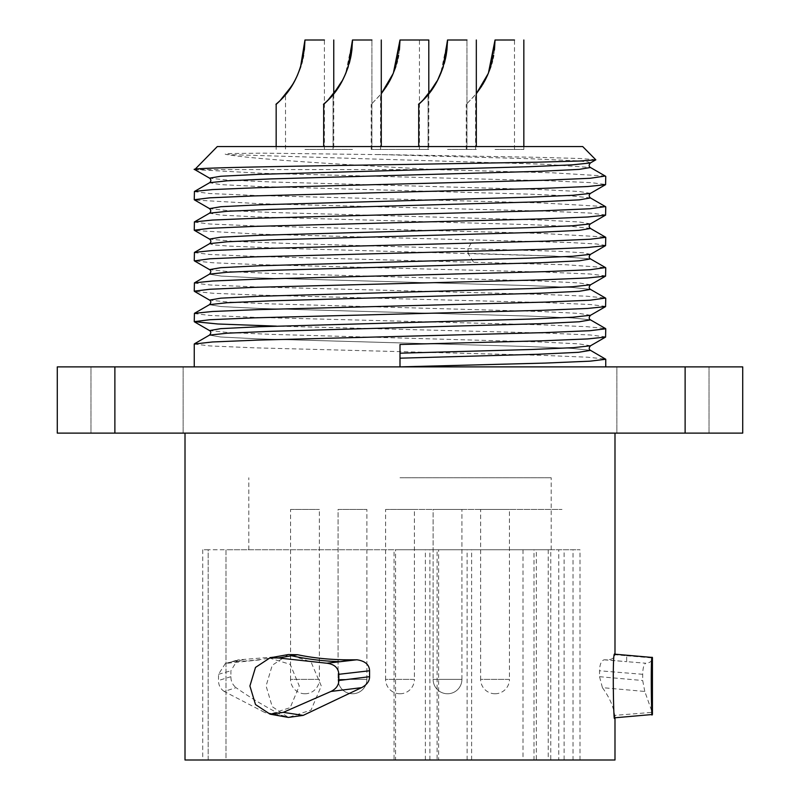 <?xml version="1.0" encoding="UTF-8"?>
<svg xmlns="http://www.w3.org/2000/svg" width="800" height="800" viewBox="0 0 800 800"><rect width="100%" height="100%" fill="white"/><g stroke="black" fill="none" stroke-linecap="round" stroke-linejoin="round"><path stroke-width="0.6" stroke-dasharray="4 3" d="M523.01 549.76L523.01 760L208.18 760L226 760L226 549.76L580 549.76L208.18 549.76L226 549.76L226 760L394.06 760L394.06 549.76M208.18 549.76L202.72 549.76L208.18 549.76L208.18 760L202.72 760L208.18 760L208.18 549.76M400 549.76L551.2 549.76L400 549.76M400 477.76L551.2 477.76L400 477.76M467.11 760L467.11 549.76M523.01 760L536.33 760L536.33 549.76M536.33 760L564.1 760L564.1 549.76M564.1 760L550.78 760L550.78 549.76M550.78 760L580 760L558.77 760L558.77 549.76M558.77 760L573.02 760L573.02 549.76M573.02 760L548.24 760L548.24 549.76M548.24 760L533.99 760L533.99 549.76M533.99 760L437.09 760L437.09 549.76M437.09 760L438.61 760L438.61 549.76M438.61 760L395.57 760L395.57 549.76M395.57 760L394.06 760M185.01 760L614.99 760M400 433.12L185.01 433.12L400 433.12M288.37 654.55L272.24 665.28L266.09 685.94L272.22 706.66L288.38 717.42L282.2 715.39C265.12 706.6 249.74 697.35 236.05 687.66L224.23 691.45L264.5 712.35L282.2 715.39M224.23 691.45C220.45 688.91 218.54 685.26 218.5 680.51L218.5 674.3L225.34 663.53L239.41 659.81L277.79 656.65L271.7 657.74A345.6 299.92 79.9 0 0 281.73 655.75L288.4 654.55L311 661.87L321.29 685.98L311.02 710.08L288.4 717.41L270.09 714.17L264.5 712.35M239.41 659.81L237.45 660.08L230.9 670.77L230.9 676.69C230.86 681.14 232.58 684.8 236.05 687.66M287.49 654.73L277.79 656.65M281.73 655.75L271.7 657.74A345.6 299.92 79.9 0 1 232.9 661.67L243.24 659.83M259.55 659.91L227.3 663.23M269.24 657.97L290.21 664.35L299.28 685.98L290.22 707.61L270.09 714.17M230.9 676.69L218.5 680.51M644.79 691.45L642.69 680.51L642.69 674.3C642.86 667.93 643.89 664.24 645.8 663.23L626.81 661.67A345.6 3.55 -85 0 1 626.74 655.75L614.91 654.73C614.41 658.24 611.38 659.94 605.8 659.83L604.08 659.81C601.24 660.85 599.72 664.5 599.53 670.77L599.53 676.69L602.42 687.66L644.79 691.45L652.2 712.35L614.65 715.39C613.52 706.62 609.44 697.37 602.42 687.66M614.91 654.73L614.99 654.19M614.99 717.78L614.65 715.39M742.72 433.12L57.28 433.12L57.28 366.88L742.72 366.88L742.72 433.12M616.86 433.12L709.02 433.12L616.86 433.12L709.02 433.12L616.86 433.12L616.86 366.88L709.02 366.88L616.86 366.88L709.02 366.88L616.86 366.88L616.86 433.12M90.98 433.12L183.14 433.12L90.98 433.12L183.14 433.12L90.98 433.12L90.98 366.88L183.14 366.88L90.98 366.88L183.14 366.88L90.98 366.88L90.98 433.12M400 366.88L605.75 366.88L194.25 366.88L400 366.88L400 344.5M709.02 433.12L709.02 366.88L709.02 433.12M183.14 433.12L183.14 366.88L183.14 433.12M194.25 344.02L209.91 345.93L254.52 347.83L542.46 355.35L587.56 357.21L605.57 359.06M194.25 252.58L209.91 254.49L254.51 256.39L566.5 264.78L605.49 267.58M194.25 283.06L209.91 284.97L254.52 286.87L541.83 294.37L587.02 296.22L605.49 298.06M194.25 313.54L209.91 315.45L254.51 317.35L541.92 324.85L587.1 326.7L605.51 328.55M590.57 345.75L578.77 343.85L540.02 341.96L271.69 334.38L227.64 332.48L209.57 330.58M590.57 315.27L578.75 313.37L540 311.48L271.66 303.9L227.62 302L209.56 300.1M590.56 284.79L578.8 282.9L540.05 281L271.56 273.41L227.54 271.52L209.55 269.62M590.5 254.35L583.87 252.84L559.42 251.32L295.6 243.71L234.46 241.42L209.53 239.13M590.46 350.33L572.48 348.43L528.31 346.52L259.19 338.91L220.73 337.01L209.5 335.11L220.73 337.01L259.19 338.91L528.31 346.52L572.48 348.43L590.46 350.33M590.45 319.84L572.44 317.95L528.42 316.05L259.97 308.46L221.22 306.57L209.44 304.67L221.22 306.57L259.97 308.46L528.42 316.05L572.44 317.95L590.45 319.84M590.44 289.36L572.38 287.46L528.34 285.57L260.01 277.99L221.25 276.09L209.43 274.2L221.25 276.09L260.01 277.99L528.34 285.57L572.38 287.46L590.44 289.36M473.4 261.97L468.03 253.28L554.23 256.08L590.43 258.88L554.23 256.08L288.32 248.47L228.28 246.07L213.2 244.87L209.51 243.67M605.75 336.88L590.09 334.97L545.49 333.07L276.46 326.14M605.75 306.4L590.09 304.5L545.48 302.59L258.16 295.09L212.97 293.25L194.5 291.4M605.75 275.92L590.09 274.02L545.49 272.11L258.06 264.61L212.88 262.76L194.49 260.92M605.75 245.44L596.47 243.98L569.46 242.52L259.58 234.18L194.74 230.53M605.23 176.04L552.65 172.82L435.19 169.6C345.61 164.63 256.06 159.61 226.7 154.54L544.44 164.24L590.49 167.47M194.25 191.63L209.91 193.53L254.51 195.44L541.23 202.92L605.4 206.59M194.25 222.1L209.91 224.01L254.52 225.91L540.23 233.36L605.23 237M590.49 228.43L572.71 226.52L528.69 224.62L259.49 217.01L220.88 215.11L209.49 213.2M590.45 197.93L572.4 196.03L528.16 194.12L259.08 186.51L220.68 184.61L209.51 182.71M435.19 169.6L194.75 169.58M217.29 146.56L582.71 146.56M595.86 159.71L579.91 158.51L536.96 157.3L400 154.88L262.14 153.14L226.79 153.59C224.61 153.84 224.58 154.15 226.7 154.54M194.8 169.6L262.73 173.32L548.13 180.76L590.8 182.62L605.75 184.48M590.51 223.87L579.14 221.96L540.54 220.06L271.33 212.45L227.3 210.54L209.51 208.64M590.51 193.39L579.15 191.48L540.59 189.58L271.46 181.97L227.38 180.07L209.52 178.17M590.51 162.91L587.84 161.86L576.46 160.82L530.07 158.72L378.66 154.54M605.75 214.96L590.09 213.06L545.49 211.15L259.57 203.7L194.73 200.06M604.08 659.81L626.81 661.67L605.8 659.83M626.74 655.75L652.38 657.97C651.98 661.28 649.79 663.03 645.8 663.23M652.38 657.97L652.43 657.47M599.53 676.69L642.69 680.51M425.39 760L425.39 549.76M429.89 760L429.89 549.76M471.62 760L471.62 549.76M400 509.44L562 509.44L400 509.44M290.56 509.44L319.36 509.44L290.56 509.44L290.56 679.36L319.36 679.36L319.36 509.44M338.08 509.44L366.88 509.44L338.08 509.44L366.88 509.44L338.08 509.44L338.08 679.36L338.08 509.44M433.12 509.44L461.92 509.44L433.12 509.44L461.92 509.44L433.12 509.44L433.12 679.36L433.12 509.44M480.64 509.44L509.44 509.44L480.64 509.44L480.64 679.36L509.44 679.36L509.44 509.44M385.6 509.44L414.4 509.44L385.6 509.44L385.6 679.36L414.4 679.36L414.4 509.44M304.96 693.76A14.4 14.4 0 0 0 319.36 679.36L290.56 679.36A14.4 14.4 0 0 0 304.96 693.76M366.88 679.36L366.88 509.44L366.88 679.36A14.4 14.4 0 0 1 352.48 693.76A14.4 14.4 0 0 1 338.08 679.36L366.88 679.36A14.4 14.4 0 0 1 352.48 693.76A14.4 14.4 0 0 1 338.08 679.36L366.88 679.36M461.92 679.36L461.92 509.44L461.92 679.36A14.4 14.4 0 0 1 447.52 693.76A14.4 14.4 0 0 1 433.12 679.36L461.92 679.36A14.4 14.4 0 0 1 447.52 693.76A14.4 14.4 0 0 1 433.12 679.36L461.92 679.36M495.04 693.76A14.4 14.4 0 0 0 509.44 679.36L480.64 679.36A14.4 14.4 0 0 0 495.04 693.76M400 693.76A14.4 14.4 0 0 0 414.4 679.36L385.6 679.36A14.4 14.4 0 0 0 400 693.76M304.96 40.15L324.4 40L304.96 40L300.38 67.74M304.96 149.44L333.76 149.44L304.96 149.44M297.28 75.62L294.92 80.43M292.73 84.31L285.52 94.6L285.52 149.44M304.37 50.04L303.58 55.38M303.01 58.25L302.32 61.21M301.62 63.78L300.81 66.47M300.44 67.59L296.26 77.78M294.99 80.29L291.59 86.17M292.76 84.26L295.11 80.07M297.44 75.25L300.45 67.54M347.96 67.59L343.78 77.78L347.96 67.59L351.18 54.93L352.48 40L371.92 40L352.48 40L371.92 40L352.48 40L371.92 40L352.48 40L347.9 67.74M352.48 149.44L323.68 149.44L352.48 149.44M344.8 75.62L342.44 80.43L344.8 75.62M342.63 80.07L333.04 94.6L343.93 77.46M352.48 40.28L345.58 73.83M349.83 61.23L344.96 75.25L347.97 67.54M349.14 63.78L348.33 66.47M344.96 75.25L339.11 86.17M443 67.59L438.82 77.78L443 67.59L446.22 54.93L447.52 40L466.96 40L447.52 40L466.96 40L447.52 40L466.96 40L447.52 40L442.94 67.74M447.52 149.44L476.32 149.44L447.52 149.44M439.84 75.62L437.48 80.43L439.84 75.62M437.67 80.07L428.08 94.6L438.97 77.46M447.52 40.28L440.62 73.83M445.57 58.25L440 75.25L443.01 67.54M444.18 63.78L443.37 66.47M440 75.25L434.15 86.17M495.04 40.15L514.48 40L495.04 40L490.46 67.74M495.04 149.44L523.84 149.44L495.04 149.44M487.36 75.62L485 80.43M482.81 84.31L475.6 94.6L466.24 104.4L476.32 93.71M494.45 50.04L493.66 55.38M493.09 58.25L492.4 61.21M491.7 63.78L490.89 66.47M490.52 67.59L486.34 77.78M485.07 80.29L481.67 86.17M482.84 84.26L485.19 80.07M487.52 75.25L490.53 67.54M431.8 89.69L418.72 104.4L428.8 93.71L428.8 149.44L400 149.44L428.8 149.44M445.58 58.23L444.87 61.23M444.25 63.54L443.34 66.56M437.55 80.29L434.14 86.19M432.73 88.34L428.08 94.6L428.08 149.44L428.08 94.6M445.59 58.16L446.15 55.35M446.96 49.8L447.48 42.46M336.76 89.69L323.68 104.4L333.76 93.71L333.76 149.44M345.62 73.74L345.83 73.24M349.21 63.54L348.3 66.56M342.51 80.29L339.1 86.19M337.69 88.34L333.04 94.6L333.04 149.44L333.04 94.6M350.55 58.16L351.11 55.35M351.92 49.8L352.44 42.46M400 40.15L419.44 40L400 40L395.42 67.74M400 149.44L371.2 149.44L400 149.44M392.32 75.62L389.96 80.43M387.77 84.31L380.56 94.6L371.2 104.4L381.28 93.71M399.41 50.04L398.62 55.38M398.05 58.25L397.36 61.21M396.66 63.78L395.85 66.47M395.48 67.59L391.3 77.78M390.03 80.29L386.63 86.17M387.8 84.26L390.15 80.07M392.48 75.25L395.49 67.54M218.5 674.3L230.9 670.77M114.88 433.12L114.88 366.88M685.12 433.12L685.12 366.88M468.03 253.28L468.03 248.29L473.4 239.59M642.69 674.3L599.53 670.77M551.2 549.76L551.2 477.76M248.8 549.76L248.8 477.76M580 760L580 549.76M225.34 663.53L237.45 660.08M270.09 657.8L288.4 654.55M202.72 549.76L202.72 760M276.16 149.44L276.16 146.56M324.4 149.44L324.4 40M381.28 40L381.28 146.56M323.68 104.4L323.68 146.56M371.92 149.44L371.92 40L371.92 149.44M476.32 40L476.32 146.56M418.72 104.4L418.72 146.56M466.96 149.44L466.96 40L466.96 149.44M523.84 149.44L523.84 146.56M466.24 149.44L466.24 104.4M514.48 149.44L514.48 40M475.6 149.44L475.6 94.6M371.2 149.44L371.2 104.4M419.44 149.44L419.44 40M380.56 149.44L380.56 94.6"/><path stroke-width="1.2" d="M614.99 433.12L614.99 654.19L652.43 657.47L652.43 714.5L614.99 717.78L614.99 760L185.01 760L185.01 433.12M330.98 691.45C336.11 688.91 338.72 685.26 338.82 680.51L338.82 674.3C338.44 667.93 334.47 664.24 326.9 663.23L356.51 659.81L350.96 659.83C332.1 659.94 314.31 658.24 297.6 654.73L288.37 654.55L270.09 657.8L255.51 667.41L249.9 685.99L255.52 704.56L270.09 714.17L283.3 712.35L303.15 715.39L361.53 687.66L330.98 691.45L283.3 712.35M356.51 659.81L357.08 659.81C365.16 661.04 369.33 664.7 369.57 670.77L369.57 676.69C369.59 680.89 367.14 684.44 362.2 687.34L361.53 687.66M270.09 714.17L288.38 717.42L303.15 715.39M326.9 663.23L278.39 657.97L291.53 655.75A345.6 296.38 80.3 0 0 340.3 661.67L350.96 659.83M291.53 655.75L297.6 654.73M278.39 657.97L270.09 657.8M369.57 676.69L338.82 680.51M614.91 654.73C611.92 644.72 613.81 736.09 614.65 715.39M685.12 433.12L742.72 433.12L742.72 366.88L57.28 366.88L57.28 433.12L685.12 433.12L685.12 366.88M400 353.2L531.84 349.49L573.67 347.64L590.5 345.79C588.79 347.82 588.79 349.34 590.5 350.35L578.5 352.31L537.79 354.27L400 358.18L537.79 354.27L578.5 352.31L590.5 350.35L605.75 359.26L590.09 361.17L545.49 363.07L400 366.88L400 344.5L542.5 340.79L587.6 338.93L605.58 337.08L605.75 328.78L590.09 330.69L545.49 332.59L257.54 340.11L212.43 341.97L194.25 344.02L194.25 366.88M605.49 267.58L590.09 269.73L545.49 271.63L257.52 279.15L212.41 281.01L194.42 282.86L194.25 291.16L209.91 289.26L254.51 287.35L542.47 279.83L587.57 277.98L605.57 276.12L605.75 267.82M605.49 298.06L590.09 300.21L545.49 302.11L257.53 309.63L212.43 311.49L194.43 313.34L194.25 321.64L209.91 319.73L254.51 317.83L542.48 310.31L587.58 308.45L605.58 306.6L605.75 298.3M605.57 337.08L590.57 345.75M209.57 330.58L220.79 328.64L259.36 326.74L528.76 319.12L572.78 317.22L590.57 315.27M209.56 300.1L220.78 298.17L259.33 296.26L528.73 288.64L572.77 286.74L590.56 284.79M209.55 269.62L220.77 267.69L259.32 265.78L528.72 258.16L572.76 256.26L590.5 254.35C588.79 256.37 588.79 257.89 590.49 258.91L605.57 267.63M194.43 321.84L209.5 330.55C211.21 331.56 211.21 333.08 209.51 335.11L227.24 333.2L271.28 331.3L540.68 323.68L579.23 321.77L590.45 319.84L605.57 328.58M194.5 291.4L209.51 300.07C211.22 301.09 211.22 302.61 209.51 304.63L227.23 302.73L271.26 300.82L540.66 293.2L579.22 291.3L590.44 289.36L605.57 298.1M194.49 260.92L209.5 269.59C211.21 270.6 211.21 272.12 209.51 274.15L227.22 272.25L271.23 270.34L540.63 262.72L579.21 260.82L590.5 258.91L579.21 260.82L540.63 262.72L271.23 270.34L227.22 272.25L209.5 274.15L194.43 282.87M276.46 326.14L217.86 323.99L194.25 321.64M194.43 260.88L209.91 258.78L254.51 256.87L542.46 249.35L587.57 247.5L605.57 245.64L605.75 237.34L590.09 239.25L545.49 241.15L257.61 248.67L212.49 250.53L194.43 252.38L194.25 260.68M605.23 176.04L590.09 178.29L545.49 180.2L257.61 187.71L212.49 189.57L194.43 191.42L194.25 199.72L209.91 197.82L254.51 195.91L542.59 188.39L587.68 186.53L605.59 184.68L605.75 176.39M605.4 206.59L590.09 208.77L545.48 210.67L257.38 218.2L212.3 220.06L194.41 221.92L194.25 230.2L209.91 228.3L254.52 226.39L542.59 218.87L587.67 217.01L605.59 215.15L605.75 206.87M605.23 237L605.75 237.34M209.54 243.65L227.52 241.75L271.66 239.85L540.62 232.24L579.15 230.34L590.51 228.44M209.51 213.19L227.33 211.28L271.45 209.38L540.9 201.76L579.35 199.85L590.48 197.94C588.78 196.44 588.78 194.9 590.47 193.37M209.53 182.7L227.47 180.8L271.57 178.89L540.58 171.29L579.13 169.39L590.52 167.49C588.72 166.48 588.71 164.95 590.46 162.91M194.75 169.58L217.29 146.56L582.71 146.56L595.82 159.84L579.66 161.02L537.16 162.2L400 164.54C287.08 166.23 184.89 167.92 194.8 169.6M194.46 230.38L209.51 239.08L220.83 237.2L259.34 235.3L528.28 227.7L572.44 225.8L590.45 223.9M209.49 208.63L220.87 206.72L259.5 204.82L528.83 197.2L572.81 195.3L590.5 193.39M209.49 178.15L220.83 176.25L259.36 174.34L528.39 166.74L572.52 164.84L590.46 162.93M652.43 714.5L652.2 712.35C651.62 730.95 650.35 648.83 652.38 657.97L652.37 658M324.4 40L304.96 40L324.4 40M300.38 67.74L297.28 75.62M294.92 80.43L292.73 84.31M291.59 86.17L279.88 100.87L276.16 104.4L276.16 146.56M304.96 40C302.5 89.58 273.3 104.91 276.16 104.4C273.49 104.86 302.66 89.09 304.96 40L300.45 67.54M304.96 40.15L304.37 50.04M303.58 55.38L303.01 58.25M302.32 61.21L301.62 63.78M300.81 66.47L300.44 67.59M296.26 77.78L294.99 80.29M285.52 94.6L292.76 84.26M295.11 80.07L297.44 75.25M371.92 40L352.48 40L371.92 40M347.9 67.74L345.58 73.83M342.44 80.43L340.25 84.31L342.44 80.43M339.11 86.17L327.4 100.87L323.68 104.4L323.68 146.56M352.48 40C350.02 89.58 320.82 104.91 323.68 104.4C321.01 104.86 350.18 89.09 352.48 40L347.97 67.54M351.9 49.98L352.48 40.15L351.89 50.04M351.1 55.38L350.53 58.25L351.1 55.38M350.55 58.16L349.14 63.78M348.33 66.47L345.83 73.24M342.51 80.29L333.04 94.6M342.63 80.07L345.62 73.74M466.96 40L447.52 40L466.96 40M442.94 67.74L440.62 73.83M437.48 80.43L435.29 84.31L437.48 80.43M434.15 86.17L422.44 100.87L418.72 104.4L418.72 146.56M447.52 40C445.06 89.58 415.86 104.91 418.72 104.4C416.05 104.86 445.22 89.09 447.52 40L443.01 67.54M446.94 49.98L447.52 40.15L446.93 50.04M445.58 58.23L446.14 55.38L445.57 58.25M445.59 58.16L444.18 63.78M443.37 66.47L437.67 80.07M437.55 80.29L428.08 94.6M514.48 40L495.04 40L514.48 40M490.46 67.74L487.36 75.62M485 80.43L482.81 84.31M481.67 86.17L476.32 93.71L488.39 73.24L495.04 40L490.53 67.54M495.04 40.15L494.45 50.04M493.66 55.38L493.09 58.25M492.4 61.21L491.7 63.78M490.89 66.47L490.52 67.59M486.34 77.78L485.07 80.29M476.32 93.71L482.84 84.26M485.19 80.07L487.52 75.25M428.8 40L400 40L428.8 40L428.8 93.71L431.8 89.69M446.15 55.35L446.96 49.8M444.87 61.23L444.25 63.54M443.34 66.56L443 67.59M434.14 86.19L432.73 88.34M438.97 77.46L440 75.25M447.48 42.46L447.52 40.28M333.76 40L333.76 93.71L336.76 89.69M351.11 55.35L351.92 49.8M349.83 61.23L349.21 63.54M348.3 66.56L347.96 67.59M339.1 86.19L337.69 88.34M343.93 77.46L344.96 75.25M352.44 42.46L352.48 40.28M395.42 67.74L392.32 75.62M389.96 80.43L387.77 84.31M386.63 86.17L381.28 93.71L393.35 73.24L400 40L395.49 67.54M400 40.15L399.41 50.04M398.62 55.38L398.05 58.25M397.36 61.21L396.66 63.78M395.85 66.47L395.48 67.59M391.3 77.78L390.03 80.29M381.28 93.71L387.8 84.26M390.15 80.07L392.48 75.25M338.82 674.3L369.57 670.77M114.88 433.12L114.88 366.88M194.43 343.82L209.5 335.11L227.24 333.2L271.28 331.3L540.68 323.68L579.23 321.77L590.5 319.87C588.78 318.85 588.78 317.33 590.49 315.31L605.57 306.6M194.43 313.34L209.51 304.63L227.23 302.73L271.26 300.82L540.66 293.2L579.22 291.3L590.5 289.39C588.78 288.38 588.78 286.86 590.49 284.83L605.57 276.12M605.75 366.88L605.75 359.26M605.57 245.64L590.5 254.35M605.54 176.22L590.49 167.52M194.52 191.43L209.54 182.75C211.27 181.22 211.27 179.69 209.58 178.14M605.58 206.69L590.52 197.98M194.35 221.96L209.43 213.24M605.54 237.18L590.49 228.48M194.52 252.39L209.54 243.71C211.28 242.18 211.28 240.65 209.57 239.09M595.8 159.81L590.49 162.88M590.49 223.84L605.54 215.14M209.51 208.6L194.46 199.9M590.49 193.36L605.55 184.65M209.51 178.12L194.54 169.46M590.47 228.46C588.76 226.95 588.76 225.42 590.47 223.87M209.46 213.22C211.17 211.71 211.17 210.18 209.46 208.61M381.28 146.56L381.28 40M476.32 146.56L476.32 40M523.84 146.56L523.84 40"/></g></svg>
